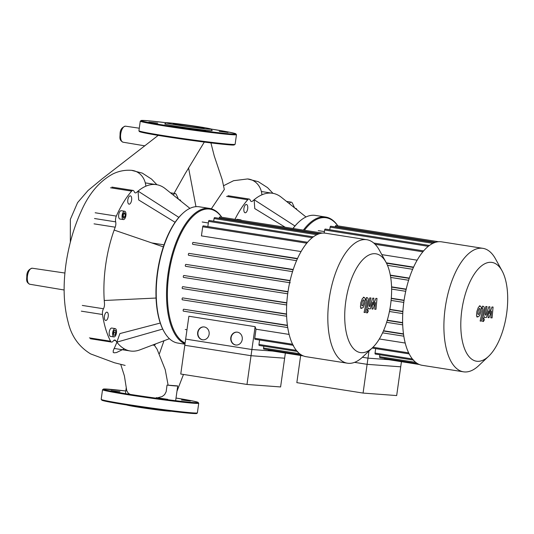 <?xml version="1.0" encoding="UTF-8"?>
<svg xmlns="http://www.w3.org/2000/svg" width="534" height="534" viewBox="0 0 534 534"><rect width="100%" height="100%" fill="white"/><g stroke="black" fill="none" stroke-linecap="round" stroke-linejoin="round"><path stroke-width="0.8" d="M180.759 374.027L185.672 339.097L251.901 349.523L246.988 384.453L180.759 374.027M272.634 351.058L251.901 349.523M289.101 334.418L256.013 329.211A54.401 24.377 98.9 0 1 255.112 326.674L188.882 316.248L184.797 345.278L251.033 355.704L284.635 358.201L285.356 353.061L280.597 386.95L246.988 384.453M385.982 262.207L379.4 250.226A62.498 28.008 98.9 0 0 366.845 239.726L325.546 233.224A62.498 28.008 98.9 0 0 324.525 233.104A62.498 28.008 98.9 0 0 287.993 291.744A62.498 28.008 98.9 0 0 306.109 356.699L347.407 363.2A62.498 28.008 98.9 0 0 348.428 363.32A62.498 28.008 98.9 0 0 362.579 357.066L372.532 347.681A49.996 22.408 -81.1 0 1 361.204 352.687A49.996 22.408 -81.1 0 1 345.758 301.536A49.996 22.408 -81.1 0 1 375.115 253.717A49.996 22.408 -81.1 0 1 385.982 262.207A49.996 22.408 -81.1 0 1 372.532 347.681M366.845 239.726A62.498 28.008 98.9 0 0 365.817 239.606A62.498 28.008 98.9 0 0 329.284 298.246A62.498 28.008 98.9 0 0 347.407 363.2M287.379 325.259L183.729 309.226A0.975 0.434 98.9 0 0 183.162 310.141A0.975 0.434 98.9 0 0 183.442 311.148A0.975 0.434 98.9 0 0 183.456 311.148L287.713 327.562L183.442 311.148M286.538 313.992L182.668 297.899A0.975 0.434 98.9 0 0 182.101 298.813A0.975 0.434 98.9 0 0 182.381 299.821A0.975 0.434 98.9 0 0 182.394 299.821L286.611 316.228L182.381 299.821M286.798 302.778L182.782 286.658A0.975 0.434 98.9 0 0 182.214 287.566A0.975 0.434 98.9 0 0 182.494 288.58A0.975 0.434 98.9 0 0 182.508 288.58L286.671 304.974L182.494 288.58M288.006 291.624L183.876 275.491A0.975 0.434 98.9 0 0 183.309 276.398A0.975 0.434 98.9 0 0 183.589 277.413A0.975 0.434 98.9 0 0 183.609 277.413L287.699 293.8L183.589 277.413M290.136 280.53L185.905 264.39A0.975 0.434 -81.1 0 0 185.338 265.298A0.975 0.434 -81.1 0 0 185.625 266.312A0.975 0.434 -81.1 0 1 185.625 266.312L290.289 282.786M293.246 269.49L188.929 253.363A0.975 0.434 -81.1 0 0 188.362 254.277A0.975 0.434 -81.1 0 0 188.642 255.285L292.552 271.639L188.656 255.285A0.975 0.434 -81.1 0 1 188.642 255.285M297.531 258.516L193.114 242.423A0.975 0.434 -81.1 0 0 192.547 243.337A0.975 0.434 -81.1 0 0 192.834 244.345A0.975 0.434 -81.1 0 1 192.834 244.345L296.577 260.679L192.847 244.345M307.577 242.289L203.294 225.869A0.975 0.434 98.9 0 0 202.706 226.796L201.431 235.881L301.096 251.567M237.136 332.135A6.475 5.787 -85.8 0 0 231.048 338.022A6.475 5.787 -85.8 0 0 235.901 345.017A6.475 5.787 -85.8 0 0 236.182 345.051M235.614 344.991A6.475 5.787 94.2 0 1 230.761 337.922A6.475 5.787 94.2 0 1 236.996 332.128A6.475 5.787 94.2 0 1 237.416 332.175A6.475 5.787 94.2 0 1 242.262 339.25A6.475 5.787 94.2 0 1 236.035 345.044A6.475 5.787 94.2 0 1 235.614 344.991M204.021 326.921A6.475 5.787 -85.8 0 0 197.934 332.809A6.475 5.787 -85.8 0 0 202.786 339.804A6.475 5.787 -85.8 0 0 203.06 339.838M202.499 339.778A6.475 5.787 94.2 0 1 197.647 332.709A6.475 5.787 94.2 0 1 203.875 326.915A6.475 5.787 94.2 0 1 204.302 326.962A6.475 5.787 94.2 0 1 209.148 334.037A6.475 5.787 94.2 0 1 202.92 339.831A6.475 5.787 94.2 0 1 202.499 339.778M255.112 326.674L251.033 355.704M268.428 349.763A0.975 0.434 98.9 0 0 268.729 350.444L303.178 355.871M263.816 346.172L263.549 348.048A0.975 0.434 98.9 0 0 263.836 349.042L301.356 354.943M259.591 339.998L258.963 344.463A0.975 0.434 98.9 0 0 259.244 345.458L297.678 351.505M256.013 329.211L254.738 338.289A0.975 0.434 98.9 0 0 255.018 339.284L293.453 345.331M322.503 233.118L219.828 216.951A0.975 0.434 98.9 0 0 219.24 217.879L219.18 218.326M318.638 233.979L214.641 217.612A0.975 0.434 98.9 0 0 214.061 218.539L213.687 221.163M313.371 236.849L209.154 220.449A0.975 0.434 98.9 0 0 208.567 221.376L207.833 226.583M361.738 305.421L362.199 305.942L362.873 305.508L363.754 302.932L364.075 300.288L363.621 299.774L362.94 300.208L362.052 302.805L361.738 305.421L362.199 305.942M364.075 300.288L363.621 299.774M363.46 307.143L364.976 303.018L365.383 298.793L364.175 297.358L362.352 298.566L360.83 302.711L360.43 306.923L361.645 308.352L363.46 307.143M360.584 308.191L361.645 308.352M363.307 297.218L364.175 297.358M366.484 299.968L366.698 300.969L364.061 312.417L365.283 312.503L367.953 300.896C368.393 299.107 368.153 298.045 367.232 297.712L366.538 297.665L366.017 299.928L366.518 299.968M366.344 297.572L367.232 297.712M367.759 309.613L366.791 311.195L367.299 312.891L368.273 311.309L367.786 309.62L366.825 309.466M366.311 312.73L367.299 312.891M369.468 306.503L369.254 305.508L370.976 297.985L369.755 297.892L367.993 305.595C367.559 307.377 367.806 308.438 368.727 308.759L370.342 308.872L372.505 302.277L371.984 308.999L372.939 309.066L375.462 302.498L374.721 309.199L375.983 309.293L376.991 298.439L375.923 298.359L373.346 305.027L373.873 298.206L372.805 298.126L369.848 306.529L369.428 306.503M367.672 308.599L368.727 308.759M362.379 357.259L367.979 358.14L363.073 393.071L296.837 382.651L300.662 355.47M388.712 359.676L367.979 358.14M354.569 362.352L367.112 364.328L400.714 366.818L401.441 361.685L396.675 395.567L363.073 393.071M204.295 142.077L184.971 174.004L174.077 193.375M188.542 167.803L195.958 206.671M211.344 208.807L224.327 189.503L222.191 179.664L214.241 155.935L210.917 142.898M159.492 353.528L163.971 340.752M157.704 397.783L162.209 396.515L164.619 394.619L166.167 391.696L167.042 385.087L177.715 385.915L177.508 387.417M124.215 348.815L116.472 352.56L114.096 352.82L113.228 352.433L113.241 350.638L116.933 342.281M120.838 364.729L124.389 375.856L126.745 390.634L128.273 393.244L130.129 394.379M167.042 385.087A25.358 0.834 8 0 0 177.715 385.915M184.951 344.183L177.849 343.068A68.973 30.905 -81.1 0 1 163.991 331.481A68.973 30.905 -81.1 0 1 182.548 213.567A68.973 30.905 -81.1 0 1 198.167 206.665A68.973 30.905 -81.1 0 1 199.302 206.798L209.595 208.414A68.973 30.905 98.9 0 0 208.46 208.287A68.973 30.905 98.9 0 0 168.717 269.43A68.973 30.905 98.9 0 0 185.004 343.809M182.548 213.567L182.034 214.047A68.325 30.618 98.9 0 0 163.644 330.86L163.991 331.481M221.79 217.258A68.973 30.905 98.9 0 0 209.595 208.414M185.118 343.015A68.325 30.618 -81.1 0 1 169.692 268.896A68.325 30.618 -81.1 0 1 208.948 209.014A68.325 30.618 -81.1 0 1 221.683 217.245M124.609 211.244A4.212 1.889 -81.1 0 1 124.676 211.25A4.212 1.889 -81.1 0 1 125.897 215.623A4.212 1.889 -81.1 0 1 123.434 219.574A4.212 1.889 -81.1 0 1 123.367 219.567A4.212 1.889 -81.1 0 1 122.146 215.189A4.212 1.889 -81.1 0 1 124.609 211.244M120.003 219.033A4.212 1.889 -81.1 0 1 119.936 219.027A4.212 1.889 -81.1 0 1 118.715 214.648A4.212 1.889 -81.1 0 1 121.178 210.703A4.212 1.889 -81.1 0 1 121.245 210.71A4.212 1.889 -81.1 0 1 121.311 210.723M112.681 332.622A4.212 1.889 -81.1 0 1 115.217 328.604A4.212 1.889 -81.1 0 1 116.452 332.902A4.212 1.889 -81.1 0 1 113.909 336.921A4.212 1.889 -81.1 0 1 112.681 332.622M113.909 336.921L110.478 336.38A4.212 1.889 -81.1 0 1 109.25 332.081A4.212 1.889 -81.1 0 1 111.786 328.063L115.217 328.604M106.92 312.156A4.212 1.889 -81.1 0 1 106.987 312.163A4.212 1.889 -81.1 0 1 108.208 316.542A4.212 1.889 -81.1 0 1 105.745 320.487A4.212 1.889 -81.1 0 1 105.679 320.48A4.212 1.889 -81.1 0 1 104.457 316.108A4.212 1.889 -81.1 0 1 106.92 312.156M131.604 200.143A4.212 1.889 -81.1 0 1 129.061 204.162A4.212 1.889 -81.1 0 1 127.826 199.863A4.212 1.889 -81.1 0 1 130.369 195.844A4.212 1.889 -81.1 0 1 131.604 200.143M114.276 330.312L115.531 330.406L115.825 332.856L114.857 335.212L113.602 335.118L113.308 332.669L114.276 330.312M114.857 335.212L113.588 335.012M113.482 334.11L114.109 332.589L113.936 331.14M115.825 332.856L114.109 332.589M179.264 199.849A4.212 1.889 -81.1 0 1 179.731 199.796A4.212 1.889 -81.1 0 1 180.819 201.091M124.916 216.877L123.634 218.186L122.74 216.717L123.127 213.94L124.409 212.632L125.303 214.101L124.916 216.877L123.2 216.604L123.454 213.607M125.303 214.101L123.588 213.834M122.873 216.938L123.2 216.604M178.863 217.385L138.059 191.112A84.192 37.727 -81.1 0 1 156.482 184.651A84.192 37.727 -81.1 0 1 165.293 188.682L189.924 208.36M175.099 222.298L138.673 199.963L138.059 191.112A84.192 37.727 -81.1 0 0 136.537 192.447A4.859 2.176 98.9 0 1 135.382 192.894A4.859 2.176 98.9 0 1 134.214 191.659A4.859 2.176 -81.1 0 0 133.046 190.424L111.886 187.094M163.351 246.875L114.149 230.061A84.192 37.727 -81.1 0 1 115.21 227.19A4.859 2.176 98.9 0 0 115.678 221.857A4.859 2.176 -81.1 0 1 116.325 216.096L95.165 212.766M156.055 298.045L104.25 300.495A84.192 37.727 -81.1 0 1 114.149 230.061M162.71 329.051L116.833 342.154L119.896 333.576L160.267 323.043M140.188 349.75A84.192 37.727 -81.1 0 1 139.915 349.857A84.192 37.727 -81.1 0 1 130.296 350.985A84.192 37.727 -81.1 0 1 116.833 342.154A84.192 37.727 -81.1 0 1 115.711 340.625A4.859 2.176 98.9 0 0 114.87 340.024A4.859 2.176 98.9 0 0 113.221 341.052A4.859 2.176 -81.1 0 1 111.573 342.08A4.859 2.176 -81.1 0 1 110.571 341.219L89.405 337.882M110.505 187.781L131.664 191.112A4.859 2.176 -81.1 0 1 133.046 190.424M131.664 191.112A90.673 40.631 98.9 0 0 116.325 216.096M81.335 311.162L102.495 314.493A4.859 2.176 -81.1 0 1 103.469 308.759A4.859 2.176 98.9 0 0 104.49 303.466A84.192 37.727 -81.1 0 1 104.25 300.495M102.495 314.493A90.673 40.631 98.9 0 0 110.571 341.219M155.654 343.896A90.673 40.631 98.9 0 1 155.114 344.523A4.859 2.176 -81.1 0 1 153.732 345.211A4.859 2.176 -81.1 0 1 153.098 344.864M178.436 199.182A90.673 40.631 98.9 0 0 176.213 194.423A4.859 2.176 -81.1 0 0 175.205 193.555L170.453 192.807M173.216 195.01A4.859 2.176 98.9 0 0 173.563 194.583A4.859 2.176 -81.1 0 1 175.205 193.555M202.459 128.153A15.64 0.514 8 0 0 204.135 128.153A15.64 0.514 8 0 0 192.287 125.984A15.64 0.514 8 0 0 174.838 123.801A15.64 0.514 8 0 0 173.163 123.801A15.64 0.514 8 0 0 185.011 125.971A15.64 0.514 8 0 0 202.459 128.153M166.221 122.8L164.759 123.901A23.963 0.788 8 0 0 182.515 127.192A23.963 0.788 8 0 0 209.628 130.59A23.963 0.788 8 0 0 212.192 130.563L211.09 129.108A22.668 0.748 8 0 0 193.562 125.931A22.668 0.748 8 0 0 168.631 122.827A22.668 0.748 8 0 0 166.221 122.8A22.668 0.748 8 0 0 183.022 125.917A22.668 0.748 8 0 0 208.667 129.128A22.668 0.748 8 0 0 211.09 129.108M157.697 123.127L148.846 122.066L157.697 123.127M193.996 129.068L205.517 130.777L193.996 129.068M219.24 131.391L228.091 132.452L219.24 131.391M126.752 404.986A22.668 0.748 8 0 0 145.201 408.223A22.668 0.748 8 0 0 169.031 411.167A22.668 0.748 8 0 0 171.247 411.24M119.95 391.702L111.099 390.641L119.95 391.702M156.248 397.643L167.776 399.359L156.248 397.643M181.493 399.973L190.344 401.034L181.493 399.973M293.079 228.485A68.973 30.905 -81.1 0 1 298.633 222.184A68.973 30.905 -81.1 0 1 314.246 215.282A68.973 30.905 -81.1 0 1 315.38 215.416L325.673 217.038A68.973 30.905 98.9 0 0 324.545 216.904A68.973 30.905 98.9 0 0 303.379 230.101M298.633 222.184L298.112 222.671A68.325 30.618 98.9 0 0 292.952 228.465M337.868 225.882A68.973 30.905 98.9 0 0 325.673 217.038M304.393 230.267A68.325 30.618 -81.1 0 1 325.026 217.632A68.325 30.618 -81.1 0 1 337.768 225.862M239.933 220.115A4.212 1.889 -81.1 0 1 240.687 219.861A4.212 1.889 -81.1 0 1 240.754 219.868A4.212 1.889 -81.1 0 1 241.468 220.362M236.502 219.574A4.212 1.889 -81.1 0 1 237.256 219.32A4.212 1.889 -81.1 0 1 237.323 219.327A4.212 1.889 -81.1 0 1 237.39 219.341M247.683 208.761A4.212 1.889 -81.1 0 1 245.139 212.779A4.212 1.889 -81.1 0 1 243.911 208.48A4.212 1.889 -81.1 0 1 246.448 204.462A4.212 1.889 -81.1 0 1 247.683 208.761M295.349 208.467A4.212 1.889 -81.1 0 1 295.816 208.414A4.212 1.889 -81.1 0 1 296.904 209.708M294.948 226.002L254.144 199.729A84.192 37.727 -81.1 0 1 272.56 193.268A84.192 37.727 -81.1 0 1 281.371 197.3L306.002 216.978M285.183 227.237L254.758 208.58L254.144 199.729A84.192 37.727 -81.1 0 0 252.615 201.064A4.859 2.176 98.9 0 1 251.467 201.518A4.859 2.176 98.9 0 1 250.299 200.277A4.859 2.176 -81.1 0 0 249.131 199.042L227.965 195.711M226.583 196.399L247.743 199.729A4.859 2.176 -81.1 0 1 249.131 199.042M247.743 199.729A90.673 40.631 98.9 0 0 234.953 219.334M294.514 207.799A90.673 40.631 98.9 0 0 292.292 203.04A4.859 2.176 -81.1 0 0 291.29 202.172L286.531 201.425M289.294 203.628A4.859 2.176 98.9 0 0 289.642 203.2A4.859 2.176 -81.1 0 1 291.29 202.172M502.067 270.825L495.479 258.843A62.498 28.008 98.9 0 0 482.923 248.343L441.631 241.842A62.498 28.008 98.9 0 0 440.603 241.722A62.498 28.008 98.9 0 0 404.071 300.362A62.498 28.008 98.9 0 0 422.194 365.316L463.485 371.818A62.498 28.008 98.9 0 0 464.513 371.938A62.498 28.008 98.9 0 0 478.664 365.683L488.61 356.305A49.996 22.408 -81.1 0 1 477.289 361.304A49.996 22.408 -81.1 0 1 461.837 310.154A49.996 22.408 -81.1 0 1 491.2 262.334A49.996 22.408 -81.1 0 1 502.067 270.825A49.996 22.408 -81.1 0 1 488.61 356.305M482.923 248.343A62.498 28.008 98.9 0 0 481.895 248.223A62.498 28.008 98.9 0 0 445.363 306.863A62.498 28.008 98.9 0 0 463.485 371.818M405.179 343.035L379.327 338.97M403.457 333.877L383.519 330.74M402.616 322.609L387.284 320.193M402.876 311.402L389.84 309.346M404.091 300.248L391.295 298.232M406.214 289.148L391.562 286.845M409.324 278.114L390.314 275.117M413.616 267.14L386.322 262.841M381.817 254.618L417.181 260.185M368.981 351.032L367.112 364.328M384.507 358.381A0.975 0.434 98.9 0 0 384.814 359.062L419.263 364.488M379.894 354.796L379.634 356.665A0.975 0.434 98.9 0 0 379.914 357.66L417.434 363.567M375.669 348.622L375.042 353.081A0.975 0.434 98.9 0 0 375.329 354.075L413.763 360.123M438.588 241.735L335.913 225.575A0.975 0.434 98.9 0 0 335.325 226.496L335.259 226.943M434.716 242.596L330.726 226.229A0.975 0.434 98.9 0 0 330.139 227.157L329.772 229.78M429.449 245.473L325.233 229.066A0.975 0.434 98.9 0 0 324.645 229.994L324.211 233.084M477.817 314.045L478.284 314.559L478.958 314.125L479.832 311.549L480.153 308.912L479.699 308.392L479.018 308.826L478.137 311.422L477.817 314.045L478.284 314.559M480.153 308.912L479.699 308.392M479.545 315.768L481.054 311.642L481.461 307.41L480.253 305.982L478.431 307.19L476.915 311.335L476.508 315.541L477.73 316.976L479.545 315.768M476.662 316.809L477.73 316.976M479.392 305.842L480.253 305.982M482.562 308.585L482.776 309.587L480.139 321.034L481.361 321.128L484.038 309.513C484.471 307.724 484.231 306.67 483.31 306.336L482.616 306.282L482.095 308.552L482.596 308.585M482.422 306.189L483.31 306.336M483.844 318.231L482.869 319.813L483.383 321.508L484.351 319.926L483.871 318.237L482.903 318.084M483.357 321.501L482.389 321.355M485.546 315.12L485.333 314.125L487.055 306.603L485.84 306.516L484.078 314.212C483.644 316.001 483.884 317.056 484.805 317.383L486.427 317.496L488.583 310.901L488.063 317.617L489.017 317.683L491.54 311.122L490.806 317.817L492.068 317.91L493.069 307.057L492.001 306.977L489.424 313.645L489.952 306.823L488.884 306.743L485.927 315.153L485.513 315.12M483.757 317.216L484.805 317.383M296.263 350.337L258.963 344.463M299.594 353.722L263.549 348.048M287.973 291.878L183.876 275.491M293.153 269.77L188.929 253.363M297.391 258.836L193.114 242.423M289.648 282.686L185.638 266.312M290.075 280.784L185.905 264.39M319.566 233.672L219.24 217.879M316.882 234.726L214.061 218.539M312.27 237.697L208.567 221.376M306.816 243.184L202.706 226.796M292.552 344.243L254.738 338.289M286.778 303.032L182.782 286.658M286.544 314.252L182.668 297.899M287.419 325.553L183.729 309.226M144.881 145.855L123.074 142.204C118.762 140.035 120.15 137.211 120.077 133.427C120.283 129.635 122.052 127.212 125.403 126.171L125.59 126.191A8.103 3.631 98.9 0 0 125.477 126.178A8.103 3.631 98.9 0 0 120.717 133.927A8.103 3.631 98.9 0 0 123.074 142.204A8.103 3.631 98.9 0 0 123.22 142.224M64.133 289.995L29.804 284.248C25.492 282.079 26.88 279.255 26.807 275.471C27.014 271.673 28.783 269.256 32.133 268.208L32.32 268.228A8.103 3.631 98.9 0 0 32.207 268.222A8.103 3.631 98.9 0 0 27.448 275.971A8.103 3.631 98.9 0 0 29.804 284.248A8.103 3.631 98.9 0 0 29.951 284.268M223.666 185.672L233.592 180.699L247.582 178.95A17.695 15.806 94.2 0 1 247.589 178.95A17.695 15.806 94.2 0 1 261.907 194.817M125.13 365.423L114.443 362.753L90.68 353.929C78.892 346.786 71.362 336.126 68.085 321.955C63.446 304.247 62.885 283.975 66.403 261.139C69.333 243.15 74.213 226.636 81.048 211.604C88.757 193.849 99.357 181.3 112.848 173.971C118.722 171.08 124.943 169.872 131.511 170.326A17.695 15.806 94.2 0 1 131.511 170.326A17.695 15.806 94.2 0 1 145.822 186.199M82.303 305.428L103.469 308.759M94.044 223.853L115.21 227.19M115.678 221.857L94.518 218.526M113.882 340.338L115.711 340.625M140.222 131.317A47.926 1.575 8 0 0 165.44 136.557L147.19 133.447C138.019 131.584 139.975 131.711 139.287 131.491L138.927 130.757A48.574 1.595 8 0 0 165.26 135.896A48.574 1.595 8 0 0 229.92 144.267A48.574 1.595 8 0 0 235.127 144.273L233.732 145.001C232.257 145.655 193.415 141.056 165.453 136.557M138.927 130.757L140.275 121.138A48.574 1.595 8 0 0 166.615 126.284A48.574 1.595 8 0 0 231.275 134.655A48.574 1.595 8 0 0 236.482 134.661L235.127 144.273M140.275 121.138L141.717 120.41L148.926 120.824L166.414 122.753A47.926 1.575 8 0 0 146.142 120.597A47.926 1.575 8 0 0 166.995 125.664A47.926 1.575 8 0 0 230.541 133.9A47.926 1.575 8 0 0 210.917 129.008M165.46 136.564A47.926 1.575 8 0 0 215.082 143.392A47.926 1.575 8 0 0 233.725 144.46M102.535 389.72L103.956 388.986L125.804 390.981A47.926 1.575 8 0 0 108.402 389.173A47.926 1.575 8 0 0 129.248 394.239A47.926 1.575 8 0 0 192.006 402.416A47.926 1.575 8 0 0 176.02 398.037L193.014 401.047L197.52 402.129L198.735 403.237A48.574 1.595 8 0 1 193.528 403.23A48.574 1.595 8 0 1 128.868 394.86A48.574 1.595 8 0 1 102.535 389.72L101.18 399.332A48.574 1.595 8 0 0 127.519 404.478A48.574 1.595 8 0 0 192.18 412.842A48.574 1.595 8 0 0 197.38 412.849L198.735 403.237M127.719 405.139A47.926 1.575 8 0 0 177.335 411.968A47.926 1.575 8 0 0 195.978 413.036M102.475 399.893A47.926 1.575 8 0 0 127.693 405.132L106.9 401.521L102.395 400.44L101.18 399.332M412.348 358.955L375.042 353.081M415.672 362.339L379.634 356.665M404.051 300.495L391.275 298.479M408.63 280.257L390.708 277.44L408.63 280.263M409.231 278.388L390.367 275.417M412.655 269.296L387.477 265.331L412.655 269.296M413.47 267.454L386.509 263.215M405.727 291.304L391.616 289.081L405.727 291.304M406.154 289.408L391.576 287.112M435.651 242.289L335.325 226.496M432.961 243.344L330.139 227.157M428.348 246.314L324.645 229.994M422.895 251.808L375.102 244.285M408.63 352.861L372.979 347.247M403.777 302.418L391.102 300.422L403.777 302.418M402.863 311.649L389.8 309.593M402.749 313.598L389.426 311.496L402.749 313.598M402.623 322.87L387.21 320.447M402.689 324.846L386.636 322.322L402.689 324.846M403.791 336.18L382.571 332.842L403.791 336.18M403.497 334.171L383.399 331.007M186.98 329.752L185.265 329.478M208.34 222.972L202.179 221.997M176.974 391.248L183.482 374.461M247.582 178.95L258.302 181.694L267.541 187.628L272.974 193.335M158.204 135.389L102.408 178.636L88.057 190.478L77.584 202.62L70.355 219.367L70.341 242.216M131.564 170.333L142.338 173.129L151.609 179.137L156.889 184.717M125.59 126.191L139.287 128.207M32.32 268.228L64.908 273.034M168.097 385.007L165.233 369.682L157.089 349.243L154.306 345.144M126.264 387.697L125.43 393.631M177.555 387.11L175.646 400.687M121.245 210.71L124.676 211.25M179.07 199.689L179.731 199.796M119.936 219.027L123.367 219.567M164.045 244.846L151.736 242.91M169.405 338.696L139.915 349.857M145.288 182.888L156.482 184.651M114.076 348.435L130.296 350.985M153.732 345.211L152.637 345.037M111.573 342.08L90.413 338.75M210.91 129.008L228.212 131.965L235.327 133.573L236.482 134.661M197.38 412.849L196.906 413.436C196.112 413.383 198.708 413.97 189.016 413.189C176.6 412.121 148.465 408.423 127.706 405.139M237.323 219.327L240.754 219.868M295.155 208.307L295.816 208.414M261.366 191.506L272.56 193.268M324.418 231.589L318.264 230.621M372.125 348.061L409.137 353.888M423.656 250.907L373.793 243.057"/></g></svg>
